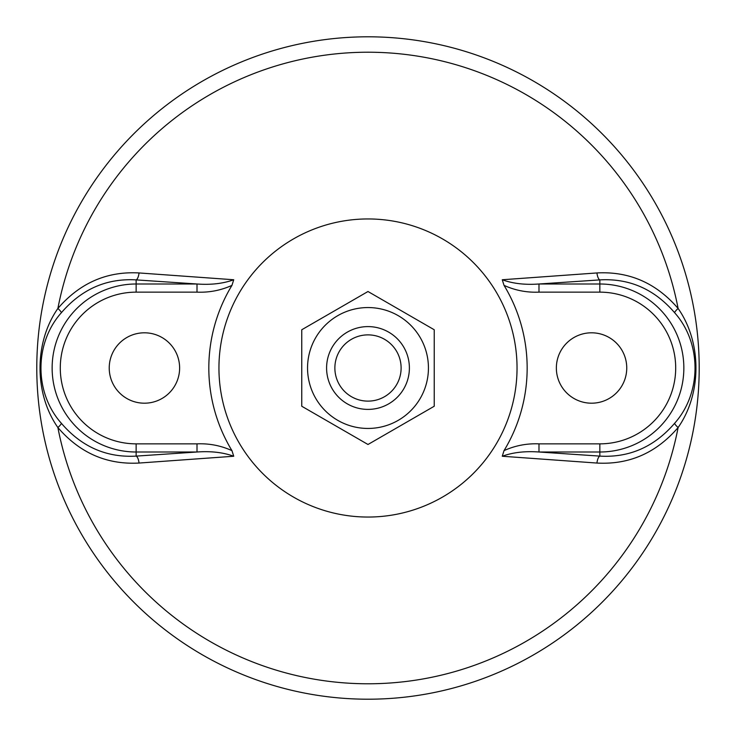 <?xml version="1.0" encoding="UTF-8"?>
<svg xmlns="http://www.w3.org/2000/svg" width="736" height="736" viewBox="0 0 736 736"><rect width="100%" height="100%" fill="white"/><g stroke="black" fill="none" stroke-linecap="round" stroke-linejoin="round"><path stroke-width="1.1" d="M231.96 450.644C220.901 445.611 209.254 443.348 197.009 443.854L197.009 452.005C210.882 450.984 223.118 452.392 233.726 456.246L231.95 450.625A159.16 159.16 0 0 1 231.95 285.375L233.726 279.754C223.118 283.608 210.882 285.016 197.009 283.995L136.142 283.995A84.005 84.005 0 0 0 52.136 368A84.005 84.005 0 0 0 136.142 452.005L197.009 452.005L136.142 456.108A8.28 2.99 -93.9 0 1 139.04 463.054L233.726 456.246M197.009 443.854L136.142 443.854A75.854 75.854 0 0 1 60.288 368A75.854 75.854 0 0 1 136.142 292.146L197.009 292.146L197.009 283.995L136.142 279.892A8.28 2.99 93.9 0 0 139.04 272.946C106.867 271.17 79.81 283.01 57.886 308.458C34.15 342.268 34.003 393.521 57.886 427.542C79.7 452.944 106.748 464.784 139.04 463.054M197.009 292.146C209.245 292.643 220.901 290.389 231.969 285.375M109.232 368A35.19 35.19 0 0 1 162.021 337.52A35.19 35.19 0 0 1 162.021 398.48A35.19 35.19 0 0 1 109.232 368M136.142 443.854L136.142 456.108C106.508 457.764 81.576 446.826 61.364 423.283A8.28 1.536 -38.4 0 1 57.886 427.542A315.772 315.772 0 0 0 678.104 427.542C701.831 393.732 701.978 342.479 678.104 308.458C656.273 283.056 629.216 271.216 596.942 272.946L502.256 279.754L504.031 285.375A159.16 159.16 0 0 1 504.031 450.625L502.256 456.246L596.942 463.054C629.142 464.821 656.199 452.98 678.104 427.542A8.28 1.536 -141.6 0 1 674.627 423.283C654.332 446.862 629.4 457.801 599.84 456.108A8.28 2.99 -86.1 0 0 596.942 463.054M61.364 423.283C34.077 392.739 34.252 343.068 61.364 312.717A8.28 1.536 38.4 0 0 57.886 308.458A315.772 315.772 0 0 1 678.104 308.458A8.28 1.536 141.6 0 0 674.627 312.717C701.905 343.261 701.73 392.932 674.627 423.283M61.364 312.717C81.678 289.128 106.61 278.19 136.142 279.892L136.142 292.146M233.726 279.754L139.04 272.946M699.2 368A331.209 331.209 0 0 0 42.725 305.55A331.209 331.209 0 0 0 336.628 697.719A331.209 331.209 0 0 0 699.2 368M517.04 368A149.04 149.04 0 0 0 293.471 238.924A149.04 149.04 0 0 0 293.471 497.076A149.04 149.04 0 0 0 517.04 368M504.022 285.356C515.08 290.389 526.728 292.652 538.982 292.146L538.982 283.995C525.108 285.016 512.863 283.608 502.256 279.754M538.982 292.146L599.84 292.146A75.854 75.854 0 0 1 675.694 368A75.854 75.854 0 0 1 599.84 443.854L538.982 443.854L538.982 452.005L599.84 452.005A84.005 84.005 0 0 0 683.845 368A84.005 84.005 0 0 0 599.84 283.995L538.982 283.995L599.84 279.892A8.28 2.99 86.1 0 1 596.942 272.946M538.982 443.854C526.737 443.357 515.08 445.611 504.022 450.625M502.256 456.246C512.863 452.392 525.108 450.984 538.982 452.005L599.84 456.108L599.84 443.854M626.75 368A35.19 35.19 0 0 1 573.96 398.48A35.19 35.19 0 0 1 573.96 337.52A35.19 35.19 0 0 1 626.75 368M599.84 292.146L599.84 279.892C629.464 278.226 654.396 289.165 674.627 312.717M326.591 368A41.4 41.4 0 0 0 388.691 403.852A41.4 41.4 0 0 0 388.691 332.148A41.4 41.4 0 0 0 326.591 368M334.871 368A33.12 33.12 0 0 1 384.551 339.314A33.12 33.12 0 0 1 384.551 396.686A33.12 33.12 0 0 1 334.871 368M367.991 307.556A60.444 60.444 0 0 0 315.643 398.222A60.444 60.444 0 0 0 420.339 398.222A60.444 60.444 0 0 0 367.991 307.556M301.751 329.756L367.991 291.511L434.231 329.756L434.231 406.244L367.991 444.489L301.751 406.244L301.751 329.756"/></g></svg>

